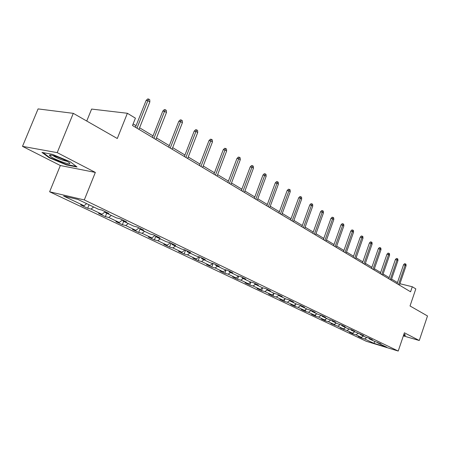 <?xml version="1.0" encoding="UTF-8"?>
<svg xmlns="http://www.w3.org/2000/svg" width="450" height="450" viewBox="0 0 450 450"><rect width="100%" height="100%" fill="white"/><g stroke="black" fill="none" stroke-linecap="round" stroke-linejoin="round"><path stroke-width="0.67" d="M49.624 191.784L366.345 341.303L398.222 351.051L84.296 199.941L49.624 191.784L60.339 165.521L95.344 172.423L57.206 152.629L22.5 146.357L60.339 165.521M22.5 146.357L38.081 108.906L73.294 113.344L117.287 138.504L127.378 113.276L91.614 109.069L86.743 121.039M403.352 335.886L419.271 340.509L427.5 315.968L410.029 305.972L415.817 288.894L412.284 286.746L399.921 283.731M57.206 152.629L73.294 113.344M377.533 342.281L377.803 342.934L381.021 343.912L374.524 341.364L369.197 338.816L372.437 339.801L369.067 338.186L365.822 337.202L360.343 334.581L363.6 335.559L351.219 330.216L354.499 331.2L350.927 329.484L347.636 328.5L341.82 325.716L345.116 326.7L341.432 324.934L338.124 323.949L332.128 321.081L335.447 322.065L331.65 320.243L328.32 319.258L322.132 316.299L325.474 317.284L321.553 315.405L318.206 314.421L311.822 311.366L315.18 312.351L311.136 310.41L307.766 309.426L301.174 306.27L304.554 307.254L300.375 305.252L296.989 304.267L290.177 301.011L293.574 301.989L289.254 299.919L285.851 298.941L278.814 295.571L282.229 296.55L277.762 294.407L274.343 293.434L267.064 289.952L270.495 290.925L265.871 288.709L262.44 287.736L254.908 284.136L258.351 285.103L253.569 282.814L250.116 281.846L242.319 278.111L245.779 279.079L240.829 276.705L237.364 275.738L229.286 271.873L232.757 272.835L227.621 270.371L224.145 269.415L215.775 265.41L219.257 266.361L213.93 263.807L210.442 262.862L201.757 258.705L205.251 259.65L199.727 257.001L196.228 256.061L187.211 251.747L190.716 252.681L184.978 249.93L181.468 248.996L172.102 244.519L175.618 245.441L169.65 242.578L166.14 241.661L156.403 237.004L159.919 237.915L153.714 234.939L150.199 234.034L140.068 229.191L143.589 230.085L137.132 226.991L133.611 226.102L123.069 221.057L126.585 221.934L119.858 218.706L116.342 217.839L105.351 212.58L108.866 213.441L101.852 210.077L98.342 209.222L77.839 199.417L63.591 196.048L84.043 205.757L80.685 204.941L87.683 208.254L89.072 204.789M377.803 342.934L386.899 347.287L373.793 343.282L364.601 338.923L361.479 337.973L361.806 337.027M87.683 208.254L91.046 209.076L102.015 214.284L98.651 213.452L105.367 216.636L108.737 217.474L119.272 222.48L115.903 221.625L122.361 224.685L125.73 225.54L135.861 230.349L132.486 229.483L138.696 232.425L142.065 233.297L151.808 237.921L148.438 237.037L154.412 239.873L157.781 240.756L167.158 245.205L163.794 244.316L169.549 247.039L172.912 247.939L181.946 252.225L178.583 251.319L184.129 253.952L187.487 254.857L196.194 258.986L192.842 258.075L198.191 260.612L201.544 261.523L209.942 265.511L206.595 264.594L211.753 267.036L215.1 267.958L223.206 271.806L219.87 270.883L224.854 273.24L228.184 274.174L236.014 277.886L232.689 276.958L237.504 279.236L240.823 280.17L248.389 283.764L245.081 282.825L249.733 285.03L253.041 285.969L260.359 289.44L257.057 288.501L261.562 290.632L264.853 291.577L271.935 294.936L268.65 293.991L273.009 296.055L276.283 297L283.134 300.257L279.866 299.306L284.091 301.309L287.353 302.254L293.985 305.404L290.734 304.453L294.823 306.394L298.069 307.344L304.498 310.393L301.264 309.442L305.224 311.321L308.458 312.272L314.691 315.231L311.468 314.28L315.315 316.103L318.527 317.053L324.574 319.922L321.368 318.971L325.097 320.738L328.292 321.688L334.159 324.473L330.975 323.522L337.776 326.188L343.468 328.894L340.301 327.938L346.978 330.559L352.507 333.18L349.358 332.229L352.772 333.849L355.916 334.8L361.288 337.348L358.161 336.403L361.479 337.973M127.378 113.276L135.416 118.17L132.497 125.505L410.574 291.791L412.284 286.746M368.927 338.141L369.197 338.816M361.288 337.348L363.386 336.037M355.916 334.8L358.251 333.332M360.062 333.877L360.343 334.581M352.507 333.18L354.628 331.847M346.978 330.559L349.391 329.029M350.933 329.49L351.219 330.216M343.468 328.894L345.606 327.532M337.776 326.188L340.273 324.591M341.533 324.984L341.82 325.716M334.159 324.473L336.319 323.089M328.292 321.688L330.885 320.017M331.847 320.338L332.128 321.081M324.574 319.922L326.756 318.51M318.527 317.053L321.216 315.304M321.851 315.546L322.132 316.299M314.691 315.231L316.896 313.791M308.458 312.272L311.226 310.455M311.541 310.607L311.822 311.366M304.498 310.393L306.726 308.925M298.069 307.344L300.87 305.488M300.898 305.499L301.174 306.27M293.985 305.404L296.235 303.907M287.353 302.254L289.991 300.488M289.901 300.229L290.177 301.011M283.134 300.257L285.407 298.727M276.283 297L278.736 295.346M278.544 294.784L278.814 295.571M271.935 294.936L274.224 293.377M264.853 291.577L267.165 289.997M266.794 289.153L267.064 289.952M260.359 289.44L262.721 287.82M253.041 285.969L255.375 284.355M254.638 283.326L254.908 284.136M248.389 283.764L250.858 282.049M240.823 280.17L243.18 278.522M242.061 277.296L242.319 278.111M236.014 277.886L238.584 276.081M228.184 274.174L230.563 272.486M229.028 271.046L229.286 271.873M223.206 271.806L225.894 269.899M215.1 267.958L217.502 266.237M215.516 264.572L215.775 265.41M209.942 265.511L212.749 263.486M201.544 261.523L203.968 259.762M201.51 257.856L201.757 258.705M196.194 258.986L199.136 256.843M187.487 254.857L189.939 253.052M186.969 250.881L187.211 251.747M181.946 252.225L185.023 249.947M172.912 247.939L175.388 246.088M171.866 243.641L172.102 244.519M167.158 245.205L170.269 242.876M157.781 240.756L160.284 238.86M156.172 236.121L156.403 237.004M151.808 237.921L154.946 235.53M142.065 233.297L144.591 231.356M139.849 228.291L140.068 229.191M135.861 230.349L139.028 227.897M125.73 225.54L128.278 223.549M122.85 220.146L123.069 221.057M119.272 222.48L122.473 219.96M108.737 217.474L111.313 215.432M105.148 211.657L105.351 212.58M102.015 214.284L105.171 211.764M91.046 209.076L93.645 206.977M84.043 205.757L86.653 203.631M95.344 172.423L84.296 199.941M419.271 340.509L404.398 332.792L398.222 351.051M397.446 282.589L391.584 279.073M389.171 277.622L383.108 273.983M380.655 272.509L374.372 268.74M371.886 267.244L365.377 263.34M362.852 261.821L356.108 257.777M353.537 256.23L346.545 252.034M343.935 250.47L336.679 246.111M334.029 244.519L326.503 240.002M323.803 238.382L315.984 233.691M313.245 232.042L305.123 227.166M302.332 225.495L293.895 220.427M291.054 218.722L282.274 213.452M279.388 211.719L270.253 206.235M267.317 204.469L257.799 198.759M254.807 196.965L244.901 191.014M241.852 189.186L231.519 182.981M228.414 181.119L217.637 174.645M214.47 172.749L203.226 165.994M199.997 164.059L188.246 157.005M184.95 155.025L172.671 147.651M169.312 145.637L156.465 137.925M153.034 135.861L139.584 127.789M136.08 125.685L133.127 123.913M373.793 343.282L374.979 341.505M364.601 338.923L366.857 337.517M105.367 216.636L106.718 213.232M122.361 224.685L123.671 221.344M138.696 232.425L140.023 229.016M154.412 239.873L155.914 235.991M169.549 247.039L171.011 243.231M184.129 253.952L185.558 250.206M198.191 260.612L199.569 256.956M211.753 267.036L213.058 263.571M224.854 273.24L226.08 269.949M237.504 279.236L238.663 276.103M249.733 285.03L250.819 282.077M261.562 290.632L262.547 287.938M273.009 296.055L273.898 293.603M284.091 301.309L284.895 299.076M294.823 306.394L295.549 304.363M305.224 311.321L305.882 309.482M315.315 316.103L315.9 314.438M325.097 320.738L325.626 319.241M334.598 325.238L335.064 323.893M343.817 329.603L344.239 328.404M352.772 333.849L353.143 332.781M49.247 157.787L66.493 164.942L77.023 166.989L70.251 161.769L52.425 154.344L41.957 152.415L49.247 157.787L49.427 157.354M403.549 335.295L405.146 335.762L405.169 334.676L403.926 334.181M50.383 155.031L50.226 155.407M66.662 164.537L66.493 164.942M136.963 128.177L147.898 100.654L146.104 100.479L147.667 98.949L148.669 99.051L147.898 100.654L149.856 101.908L138.954 129.369M146.104 100.479L135.444 127.271M148.669 99.051L149.754 99.748L149.856 101.908M63.782 162.506C69.131 164.188 70.965 164.233 69.272 162.641C66.308 160.583 61.746 158.473 55.581 156.319C51.261 154.941 49.224 154.671 49.466 155.509C51.497 157.489 56.267 159.817 63.782 162.506M52.92 155.52C55.091 157.095 58.573 158.726 63.36 160.403L67.32 161.381M76.252 166.399L66.403 164.486L49.691 157.551L42.998 152.606M404.933 334.581L404.916 335.447L403.627 335.07M405.169 334.704L404.916 335.447M153.939 138.33L164.571 111.319L162.776 111.122L164.306 109.62L165.308 109.733L164.571 111.319L166.455 112.522L155.857 139.472M162.776 111.122L152.421 137.419M165.308 109.733L166.348 110.402L166.455 112.522M170.241 148.078L180.585 121.556L178.796 121.343L180.287 119.869L181.282 119.987L180.585 121.556L182.391 122.715L172.08 149.175M178.796 121.343L168.716 147.161M181.282 119.987L182.284 120.634L182.391 122.715M185.901 157.438L195.975 131.4L194.186 131.169L195.649 129.718L196.639 129.847L195.975 131.4L197.713 132.508L187.667 158.496M194.186 131.169L184.371 156.527M196.639 129.847L197.601 130.466L197.713 132.508M200.959 166.444L210.774 140.861L208.991 140.619L210.42 139.196L211.41 139.326L210.774 140.861L212.445 141.93L202.663 167.462M208.991 140.619L199.429 165.532M211.41 139.326L212.333 139.922L212.445 141.93M215.454 175.112L225.017 149.968L223.245 149.715L224.634 148.314L225.624 148.455L225.017 149.968L226.626 150.998L217.091 176.091M223.245 149.715L213.919 174.195M225.624 148.455L226.513 149.029L226.626 150.998M229.41 183.459L238.736 158.743L236.97 158.473L238.331 157.095L239.316 157.241L238.736 158.743L240.289 159.733L230.985 184.399M236.97 158.473L227.874 182.542M239.316 157.241L240.176 157.798L240.289 159.733M242.859 191.498L251.961 167.197L250.2 166.916L251.533 165.561L252.512 165.718L251.961 167.197L253.457 168.154L244.378 192.409M250.2 166.916L241.324 190.581M252.512 165.718L253.344 166.247L253.457 168.154M255.825 199.254L264.713 175.354L262.957 175.061L264.268 173.728L265.241 173.886L264.713 175.354L266.153 176.276L257.293 200.132M262.957 175.061L254.295 198.338M265.241 173.886L266.04 174.403L266.153 176.276M268.341 206.736L277.02 183.223L275.276 182.925L276.559 181.609L277.526 181.772L277.02 183.223L278.415 184.112L269.752 207.585M275.276 182.925L266.816 205.824M277.526 181.772L278.297 182.273L278.415 184.112M280.423 213.964L288.906 190.822L287.168 190.513L288.422 189.219L289.389 189.388L288.906 190.822L290.25 191.683L281.79 214.779M287.168 190.513L278.899 213.053M289.389 189.388L290.137 189.872L290.25 191.683M292.095 220.944L300.392 198.163L298.665 197.848L299.891 196.577L300.853 196.751L300.392 198.163L301.691 198.996L293.417 221.732M298.665 197.848L290.576 220.033M300.853 196.751L301.573 197.213L301.691 198.996M303.379 227.689L311.496 205.262L309.774 204.941L310.984 203.687L311.934 203.867L311.496 205.262L312.75 206.066L304.656 228.454M309.774 204.941L301.866 226.783M311.934 203.867L312.632 204.311L312.75 206.066M314.297 234.219L322.234 212.13L320.529 211.804L321.711 210.566L322.661 210.746L322.234 212.13L323.449 212.912L315.529 234.956M320.529 211.804L312.789 233.314M322.661 210.746L323.336 211.185L323.449 212.912M324.861 240.531L332.629 218.779L330.936 218.447L332.094 217.226L333.039 217.412L332.629 218.779L333.81 219.532L326.053 241.251M330.936 218.447L323.359 239.636M333.039 217.412L333.692 217.834L333.81 219.532M335.087 246.651L342.697 225.219L341.01 224.876L342.152 223.678L343.086 223.864L342.697 225.219L343.839 225.945L336.246 247.343M341.01 224.876L333.591 245.756M343.086 223.864L343.721 224.269L343.839 225.945M344.993 252.574L352.451 231.452L350.775 231.109L351.894 229.928L352.828 230.113L352.451 231.452L353.559 232.161L346.118 253.249M350.775 231.109L343.507 251.685M352.828 230.113L353.441 230.513L353.559 232.161M354.6 258.317L361.907 237.499L360.242 237.15L361.344 235.986L362.267 236.177L361.907 237.499L362.981 238.185L355.686 258.969M360.242 237.15L353.115 257.434M362.267 236.177L362.863 236.559L362.981 238.185M363.909 263.886L371.076 243.366L369.422 243.011L370.502 241.858L371.424 242.055L371.076 243.366L372.116 244.029L364.967 264.516M369.422 243.011L362.436 263.002M371.424 242.055L371.998 242.426L372.116 244.029M372.949 269.291L379.974 249.053L378.332 248.698L379.395 247.562L380.306 247.759L379.974 249.053L380.987 249.699L373.973 269.904M378.332 248.698L371.481 268.414M380.306 247.759L380.869 248.119L380.987 249.699M381.718 274.534L388.609 254.576L386.978 254.216L388.024 253.097L388.929 253.294L388.609 254.576L389.593 255.201L382.714 275.13M386.978 254.216L380.256 273.662M388.929 253.294L389.475 253.643L389.593 255.201M390.234 279.624L397.001 259.937L395.376 259.577L396.405 258.469L397.305 258.671L397.001 259.937L397.952 260.55L391.196 280.204M395.376 259.577L388.777 278.758M397.305 258.671L397.834 259.009L397.952 260.55M398.503 284.574L405.146 265.151L403.537 264.786L404.55 263.694L405.444 263.891L405.146 265.151L406.074 265.742L399.442 285.131M403.537 264.786L397.058 283.708M405.444 263.891L405.956 264.223L406.074 265.742M51.621 155.211L49.466 155.509"/></g></svg>
